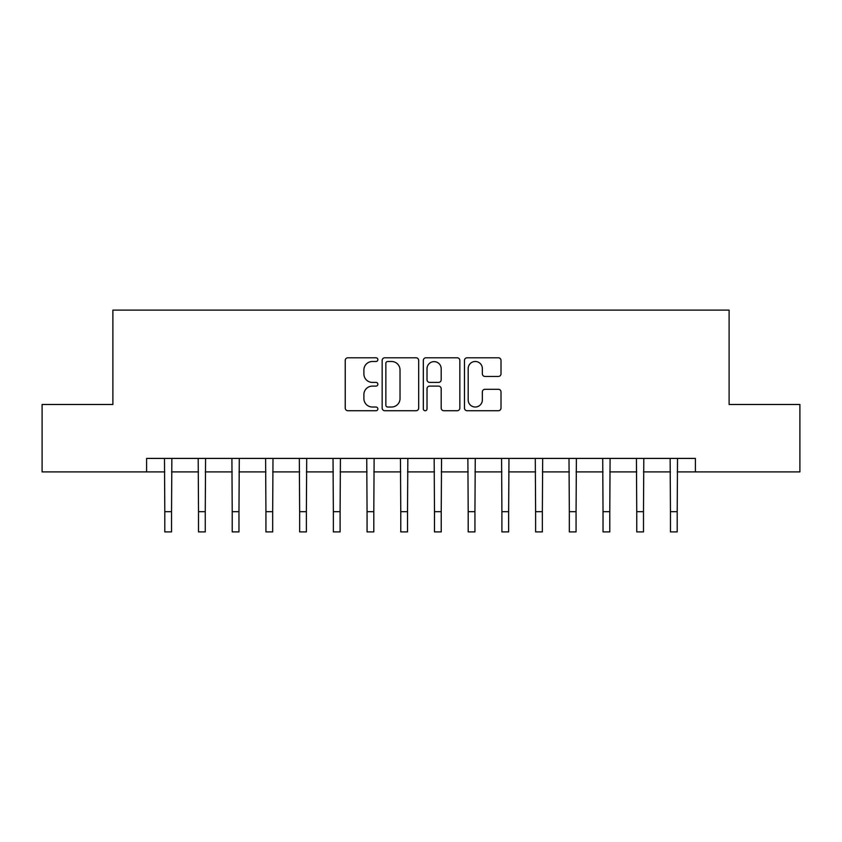<?xml version="1.0" encoding="UTF-8"?>
<svg xmlns="http://www.w3.org/2000/svg" width="842" height="842" viewBox="0 0 842 842"><rect width="100%" height="100%" fill="white"/><g stroke="black" fill="none" stroke-linecap="round" stroke-linejoin="round"><path stroke-width="1.26" d="M377.848 359.639A1.852 1.852 0 0 0 375.995 357.787L347.872 357.787A2.652 2.652 0 0 0 345.231 360.429L345.231 408.075A2.652 2.652 0 0 0 347.872 410.728L375.995 410.728A1.852 1.852 0 0 0 377.848 408.875A1.852 1.852 0 0 0 375.995 407.023L372.364 407.023A8.473 8.473 0 0 1 363.891 398.55L363.891 394.582A8.473 8.473 0 0 1 372.364 386.11L375.995 386.11A1.852 1.852 0 0 0 377.848 384.257A1.852 1.852 0 0 0 375.995 382.405L372.364 382.405A8.473 8.473 0 0 1 363.891 373.932L363.891 369.964A8.473 8.473 0 0 1 372.364 361.492L375.995 361.492A1.852 1.852 0 0 0 377.848 359.639M498.359 376.448A2.652 2.652 0 0 0 501.011 373.795L501.011 360.429A2.652 2.652 0 0 0 498.359 357.787L467.121 357.787A2.652 2.652 0 0 0 464.479 360.429L464.479 408.075A2.652 2.652 0 0 0 467.121 410.728L498.359 410.728A2.652 2.652 0 0 0 501.011 408.075L501.011 391.93A2.652 2.652 0 0 0 498.359 389.288L484.992 389.288A2.652 2.652 0 0 0 482.35 391.93L482.35 399.939A7.083 7.083 0 0 1 475.267 407.023A7.083 7.083 0 0 1 468.184 399.939L468.184 368.575A7.083 7.083 0 0 1 475.267 361.492A7.083 7.083 0 0 1 482.35 368.575L482.35 373.795A2.652 2.652 0 0 0 484.992 376.448L498.359 376.448M146.603 471.899L42.1 471.899L42.1 404.486L112.891 404.486L112.891 310.098L729.109 310.098L729.109 404.486L799.9 404.486L799.9 471.899L695.397 471.899L695.397 458.416L146.603 458.416L146.603 471.899L164.8 471.899M418.685 360.429A2.652 2.652 0 0 0 416.032 357.787L384.805 357.787A2.652 2.652 0 0 0 382.152 360.429L382.152 408.075A2.652 2.652 0 0 0 384.805 410.728L416.032 410.728A2.652 2.652 0 0 0 418.685 408.075L418.685 360.429M425.968 357.787L457.195 357.787A2.652 2.652 0 0 1 459.848 360.429L459.848 408.075A2.652 2.652 0 0 1 457.195 410.728L443.829 410.728A2.652 2.652 0 0 1 441.187 408.075L441.187 388.751A2.652 2.652 0 0 0 438.535 386.11L429.673 386.11A2.652 2.652 0 0 0 427.02 388.751L427.02 408.875A1.852 1.852 0 0 1 425.168 410.728A1.852 1.852 0 0 1 423.315 408.875L423.315 360.429A2.652 2.652 0 0 1 425.968 357.787M171.547 471.899L198.512 471.899M205.259 471.899L232.224 471.899M238.97 471.899L265.935 471.899M272.671 471.899L299.647 471.899M306.383 471.899L333.358 471.899M340.094 471.899L367.059 471.899M373.806 471.899L400.771 471.899M407.517 471.899L434.483 471.899M441.229 471.899L468.194 471.899M474.941 471.899L501.906 471.899M508.642 471.899L535.617 471.899M542.353 471.899L569.329 471.899M576.065 471.899L603.03 471.899M609.776 471.899L636.741 471.899M643.488 471.899L670.453 471.899M677.2 471.899L695.397 471.899M387.709 361.492A1.852 1.852 0 0 0 385.857 363.344L385.857 405.17A1.852 1.852 0 0 0 387.709 407.023L391.551 407.023A8.473 8.473 0 0 0 400.024 398.55L400.024 369.964A8.473 8.473 0 0 0 391.551 361.492L387.709 361.492M441.187 368.701A7.083 7.083 0 0 0 434.104 361.628A7.083 7.083 0 0 0 427.02 368.701L427.02 379.753A2.652 2.652 0 0 0 429.673 382.405L438.535 382.405A2.652 2.652 0 0 0 441.187 379.753L441.187 368.701M164.485 458.416L164.8 511.683L171.547 511.683L171.863 458.416M164.8 511.683L164.8 531.902L171.547 531.902L171.547 511.683M198.196 458.416L198.512 511.683L205.259 511.683L205.574 458.416M198.512 511.683L198.512 531.902L205.259 531.902L205.259 511.683M231.908 458.416L232.224 511.683L238.97 511.683L239.286 458.416M232.224 511.683L232.224 531.902L238.97 531.902L238.97 511.683M265.609 458.416L265.935 511.683L272.671 511.683L272.997 458.416M265.935 511.683L265.935 531.902L272.671 531.902L272.671 511.683M299.32 458.416L299.647 511.683L306.383 511.683L306.709 458.416M299.647 511.683L299.647 531.902L306.383 531.902L306.383 511.683M333.032 458.416L333.358 511.683L340.094 511.683L340.421 458.416M333.358 511.683L333.358 531.902L340.094 531.902L340.094 511.683M366.744 458.416L367.059 511.683L373.806 511.683L374.122 458.416M367.059 511.683L367.059 531.902L373.806 531.902L373.806 511.683M400.455 458.416L400.771 511.683L407.517 511.683L407.833 458.416M400.771 511.683L400.771 531.902L407.517 531.902L407.517 511.683M434.167 458.416L434.483 511.683L441.229 511.683L441.545 458.416M434.483 511.683L434.483 531.902L441.229 531.902L441.229 511.683M467.878 458.416L468.194 511.683L474.941 511.683L475.256 458.416M468.194 511.683L468.194 531.902L474.941 531.902L474.941 511.683M501.579 458.416L501.906 511.683L508.642 511.683L508.968 458.416M501.906 511.683L501.906 531.902L508.642 531.902L508.642 511.683M535.291 458.416L535.617 511.683L542.353 511.683L542.68 458.416M535.617 511.683L535.617 531.902L542.353 531.902L542.353 511.683M569.003 458.416L569.329 511.683L576.065 511.683L576.391 458.416M569.329 511.683L569.329 531.902L576.065 531.902L576.065 511.683M602.714 458.416L603.03 511.683L609.776 511.683L610.092 458.416M603.03 511.683L603.03 531.902L609.776 531.902L609.776 511.683M636.426 458.416L636.741 511.683L643.488 511.683L643.804 458.416M636.741 511.683L636.741 531.902L643.488 531.902L643.488 511.683M670.137 458.416L670.453 511.683L677.2 511.683L677.515 458.416M670.453 511.683L670.453 531.902L677.2 531.902L677.2 511.683"/></g></svg>
